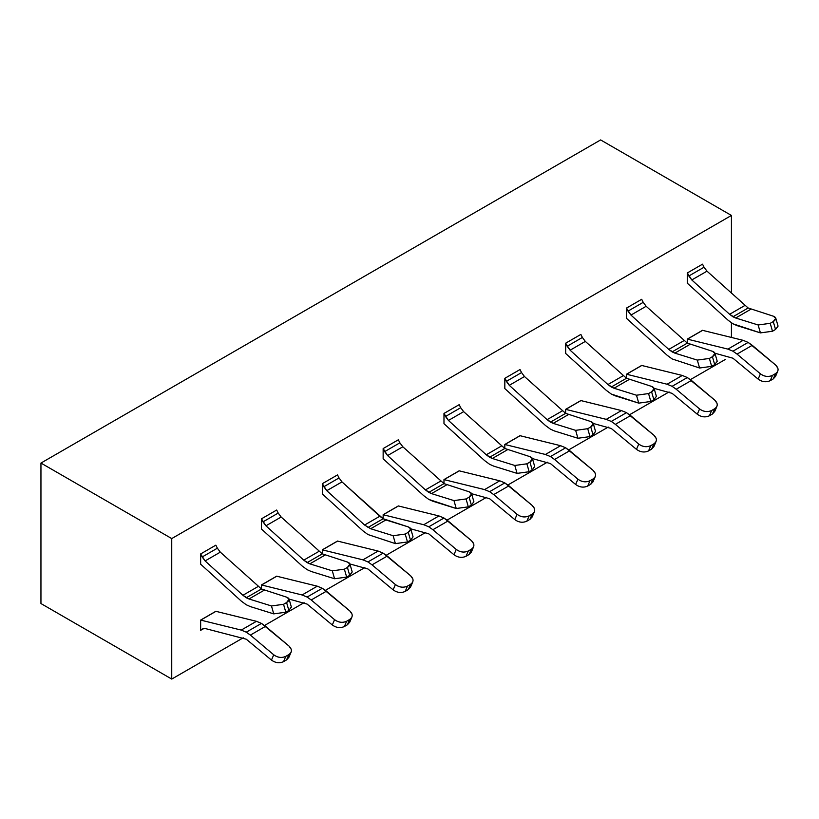 <?xml version="1.0" encoding="UTF-8"?>
<svg xmlns="http://www.w3.org/2000/svg" width="819" height="819" viewBox="0 0 819 819"><rect width="100%" height="100%" fill="white"/><g stroke="black" fill="none" stroke-linecap="round" stroke-linejoin="round"><path stroke-width="1.23" d="M600.634 139.926L731.428 215.448L731.428 293.366L731.428 215.448L600.634 139.926L40.95 463.063L600.634 139.926M731.428 322.85L731.428 337.448L731.428 322.85M40.95 603.552L40.95 463.063L40.95 603.552L162.623 673.802L40.95 603.552M725.347 359.449L690.407 379.627L725.347 359.449M669.072 391.943L629.576 414.742L669.072 391.943M608.241 427.068L568.734 449.866L608.241 427.068M547.399 462.182L507.903 484.991L547.399 462.182M486.568 497.307L447.072 520.116L486.568 497.307M425.737 532.432L386.23 555.241L425.737 532.432M364.895 567.557L325.399 590.356L364.895 567.557M304.064 602.682L264.557 625.481L304.064 602.682M243.223 637.796L171.744 679.074L162.623 673.802L171.744 679.074L171.744 538.574L40.95 463.063L171.744 538.574L731.428 215.448L171.744 538.574L171.744 679.074L243.223 637.796M775.532 329.484L773.269 321.57L770.229 323.321L772.491 331.245L775.532 329.484L772.491 331.245L760.411 332.893L732.954 323.802L727.917 320.075L687.407 283.282L727.917 320.075L732.954 323.802L737.059 325.634L760.411 332.893L772.491 331.245L770.229 323.321L773.269 321.57C776.607 319.328 776.637 317.537 773.351 316.195L748.156 307.995L707.002 271.171L704.053 267.219L688.84 275.993L691.789 279.944L707.002 271.171L691.789 279.944L729.596 314.291L744.809 305.518L729.596 314.291L732.954 316.779L748.156 307.995L732.954 316.779L735.687 317.997L750.9 309.213L735.687 317.997L758.148 324.979L770.229 323.321L758.148 324.979L760.411 332.893L758.148 324.979L735.687 317.997L729.596 314.291L691.789 279.944L687.325 272.952L687.325 283.21L687.325 272.952L688.84 275.993L704.053 267.219L707.002 271.171L748.156 307.995L773.351 316.195L775.777 318.233L773.269 321.57L775.532 329.484L778.05 326.126M593.11 478.931L590.765 484.275L587.725 486.036L589.987 480.733L593.028 478.982C596.365 476.545 596.396 473.689 593.12 470.403L569.758 450.696L554.555 459.479L577.907 479.187C581.91 482.053 585.933 482.565 589.987 480.733C585.872 482.575 581.838 482.053 577.907 479.187L575.644 484.479L550.45 463.585L532.422 458.589L550.45 463.585L575.644 484.479C579.606 487.346 583.63 487.858 587.725 486.036C583.671 487.868 579.647 487.346 575.644 484.479L577.907 479.187L554.555 459.479L569.758 450.696L565.653 447.788L550.45 456.562L554.555 459.479L550.45 456.562L565.653 447.788L560.626 445.7L545.413 454.473L550.45 456.562L545.413 454.473L560.626 445.7L520.116 435.718L504.903 444.502L545.413 454.473L504.903 444.502M532.268 514.056L529.924 519.4L526.883 521.15L529.156 515.857L532.196 514.107C535.534 511.67 535.565 508.814 532.278 505.528L508.927 485.821L493.714 494.594L517.076 514.312C521.079 517.178 525.102 517.69 529.156 515.857C525.03 517.7 521.007 517.178 517.076 514.312L514.803 519.604L489.608 498.71L471.58 493.703L489.608 498.71L514.803 519.604C518.775 522.471 522.798 522.983 526.883 521.15C522.829 522.983 518.806 522.471 514.803 519.604L517.076 514.312L493.714 494.594L508.927 485.821L504.821 482.903L489.608 491.687L493.714 494.594L489.608 491.687L504.821 482.903L499.785 480.814L484.582 489.598L489.608 491.687L484.582 489.598L499.785 480.814L459.275 470.843L444.072 479.627L484.582 489.598L444.072 479.627M471.437 549.18L469.092 554.524L466.052 556.275L468.314 550.982L471.355 549.221C474.703 546.795 474.733 543.939 471.447 540.653L448.085 520.945L432.882 529.719L456.234 549.436C460.237 552.303 464.271 552.815 468.314 550.982C464.199 552.815 460.176 552.303 456.234 549.436L453.972 554.729L428.777 533.834L410.749 528.828L428.777 533.834L453.972 554.729C457.934 557.585 461.967 558.108 466.052 556.275C461.998 558.108 457.975 557.596 453.972 554.729L456.234 549.436L432.882 529.719L448.085 520.935L443.98 518.028L428.777 526.812L432.882 529.719L428.777 526.812L443.98 518.028L438.953 515.939L423.74 524.723L428.777 526.812L423.74 524.723L438.953 515.939L398.443 505.968L383.231 514.752L423.74 524.723L383.231 514.752M410.606 584.305L408.251 589.639L405.21 591.4L407.483 586.107L410.524 584.346C413.861 581.92 413.892 579.053 410.616 575.777L387.254 556.06L372.041 564.844L395.403 584.561C399.406 587.418 403.429 587.94 407.483 586.107C403.357 587.94 399.334 587.428 395.403 584.561L393.13 589.854L367.936 568.959L349.908 563.953L367.936 568.959L393.13 589.854C397.102 592.71 401.126 593.232 405.21 591.4C401.167 593.232 397.133 592.721 393.13 589.854L395.403 584.561L372.041 564.844L387.254 556.06L383.149 553.153L367.936 561.936L372.041 564.844L367.936 561.936L383.149 553.153L378.122 551.064L362.909 559.848L367.936 561.936L362.909 559.848L378.122 551.064L337.602 541.093L322.399 549.866L362.909 559.848L322.399 549.866M349.764 619.43L347.42 624.764L344.379 626.525L346.652 621.232L349.693 619.471C353.03 617.035 353.061 614.178 349.774 610.902L326.423 591.185L311.21 599.969L334.572 619.676C338.575 622.542 342.598 623.064 346.652 621.232C342.526 623.064 338.503 622.553 334.572 619.676L332.299 624.979L307.105 604.084L289.076 599.078L307.105 604.084L332.299 624.979C336.271 627.835 340.294 628.347 344.379 626.525C340.325 628.357 336.302 627.835 332.299 624.979L334.572 619.676L311.21 599.969L326.423 591.185L322.317 588.277L307.105 597.061L311.21 599.969L307.105 597.061L322.317 588.277L317.281 586.189L302.078 594.973L307.105 597.061L302.078 594.973L317.281 586.189L276.771 576.218L261.568 584.991L302.078 594.973L261.568 584.991M288.933 654.545L286.589 659.889L283.548 661.65L285.811 656.347L288.851 654.596C292.188 652.159 292.219 649.303 288.943 646.017L265.581 626.31L250.379 635.094L273.73 654.801C277.733 657.667 281.756 658.179 285.811 656.347C281.695 658.189 277.661 657.667 273.73 654.801L271.468 660.094L246.273 639.209L205.108 628.501L202.16 629.053L205.108 628.501L246.273 639.209L271.468 660.094C275.43 662.96 279.453 663.472 283.548 661.65C279.494 663.482 275.471 662.96 271.468 660.094L273.73 654.801L250.379 635.094L265.581 626.31L261.476 623.402L246.273 632.176L250.379 635.094L246.273 632.176L261.476 623.402L256.449 621.314L241.236 630.087L246.273 632.176L241.236 630.087L256.449 621.314L215.94 611.332L200.727 620.116L241.236 630.087L200.727 620.116M775.613 373.566L773.269 378.91L770.229 380.661L772.491 375.368L775.532 373.607C778.879 371.181 778.91 368.325 775.624 365.039L752.262 345.321L737.059 354.105L760.411 373.822C764.414 376.689 768.447 377.201 772.491 375.368C768.376 377.201 764.352 376.689 760.411 373.822L758.148 379.115L732.954 358.22L714.926 353.214L732.954 358.22L758.148 379.115C762.11 381.971 766.144 382.493 770.229 380.661C766.174 382.493 762.151 381.982 758.148 379.115L760.411 373.822L737.059 354.105L752.262 345.321L748.156 342.414L732.954 351.197L737.059 354.105L732.954 351.197L748.156 342.414L743.13 340.325L727.917 349.109L732.954 351.197L727.917 349.109L743.13 340.325L702.62 330.354L687.407 339.138L727.917 349.109L687.407 339.138M714.782 408.691L712.428 414.025L709.387 415.786L711.66 410.493L714.7 408.732C718.038 406.296 718.068 403.439 714.792 400.163L691.431 380.446L676.218 389.23L699.58 408.947C703.582 411.803 707.606 412.326 711.66 410.493C707.534 412.326 703.511 411.814 699.58 408.947L697.307 414.24L672.112 393.345L654.084 388.339L672.112 393.345L697.307 414.24C701.279 417.096 705.302 417.618 709.387 415.786C705.343 417.618 701.31 417.106 697.307 414.24L699.58 408.947L676.218 389.23L691.431 380.446L687.325 377.539L672.112 386.322L676.218 389.23L672.112 386.322L687.325 377.539L682.299 375.45L667.086 384.234L672.112 386.322L667.086 384.234L682.299 375.45L641.779 365.479L626.576 374.252L667.086 384.234L626.576 374.252M653.941 443.816L651.596 449.15L648.556 450.911L650.829 445.608L653.869 443.857C657.207 441.421 657.237 438.564 653.951 435.288L630.599 415.571L615.386 424.355L638.748 444.062C642.751 446.928 646.775 447.45 650.829 445.608C646.703 447.45 642.68 446.939 638.748 444.062L636.476 449.365L611.281 428.47L593.253 423.464L611.281 428.47L636.476 449.365C640.438 452.221 644.471 452.733 648.556 450.911C644.502 452.743 640.478 452.221 636.476 449.365L638.748 444.062L615.386 424.355L630.599 415.571L626.494 412.663L611.281 421.437L615.386 424.355L611.281 421.437L626.494 412.663L621.457 410.575L606.255 419.359L611.281 421.437L606.255 419.359L621.457 410.575L580.947 400.593L565.734 409.377L606.255 419.359L565.734 409.377M289.066 599.037L291.339 606.951L288.851 610.462L285.811 612.223L273.73 613.871L250.379 606.613L246.273 604.78L241.236 601.064L200.727 564.26L241.236 601.064L246.273 604.78L250.379 606.613L273.73 613.871L285.811 612.223L283.548 604.309L286.589 602.549C289.926 600.307 289.957 598.515 286.67 597.174L261.476 588.974L220.311 552.149L217.373 548.198L202.16 556.981L205.108 560.933L220.311 552.149L205.108 560.933L242.915 595.28L258.128 586.496L242.915 595.28L246.273 597.757L261.476 588.974L246.273 597.757L249.007 598.976L264.22 590.202L249.007 598.976L271.468 605.958L283.548 604.309L271.468 605.958L273.73 613.871L271.468 605.958L249.007 598.976L242.915 595.28L205.108 560.933L200.645 553.941L200.645 564.199L200.645 553.941L202.16 556.981L217.373 548.198L220.311 552.149L261.476 588.974L286.67 597.174L289.097 599.211L286.589 602.549L288.851 610.462L291.369 607.104M349.908 563.922L352.17 571.836L349.693 575.347L346.652 577.098L334.572 578.746L311.21 571.488L307.105 569.655L302.078 565.939L261.568 529.135L302.078 565.939L307.105 569.655L311.21 571.488L334.572 578.746L346.652 577.098L344.379 569.185L347.42 567.434C350.757 565.182 350.788 563.39 347.512 562.059L322.317 553.859L281.152 517.024L278.204 513.073L262.991 521.857L265.94 525.808L281.152 517.024L265.94 525.808L303.747 560.155L318.96 551.371L303.747 560.155L307.105 562.633L322.317 553.859L307.105 562.633L309.838 563.851L325.051 555.077L309.838 563.851L332.299 570.833L344.379 569.185L332.299 570.833L334.572 578.746L332.299 570.833L309.838 563.851L303.747 560.155L265.94 525.808L261.476 518.816L261.476 529.074L261.476 518.816L262.991 521.857L278.204 513.073L281.152 517.024L322.317 553.859L347.512 562.059L349.938 564.086L347.42 567.434L349.693 575.347L352.201 571.99M379.791 516.257L364.588 525.03L370.679 528.736L393.13 535.708L405.21 534.06L407.483 541.973L410.524 540.223L407.483 541.973L395.403 543.621L367.936 534.541L362.909 530.814L322.399 494.011L362.909 530.814L367.936 534.541L395.403 543.621L407.483 541.973L405.21 534.06L408.251 532.309C411.599 530.067 411.629 528.275 408.343 526.934L383.149 518.734L341.984 481.9L339.035 477.948L323.833 486.732L326.781 490.683L341.984 481.9L326.781 490.683L364.588 525.03L379.791 516.246L383.149 518.734L367.936 527.508L383.149 518.734L385.882 519.952L370.679 528.736L385.882 519.952L408.343 526.934L410.769 528.972L408.251 532.309L410.524 540.223L413.042 536.865M471.355 505.098L469.092 497.184L466.052 498.945L468.314 506.859L471.355 505.098L468.314 506.859L456.234 508.507L428.777 499.416L423.74 495.69L383.231 458.896L423.74 495.69L428.777 499.416L432.882 501.248L456.234 508.507L468.314 506.859L466.052 498.945L469.092 497.184C472.43 494.942 472.461 493.151 469.174 491.809L443.98 483.609L402.825 446.785L399.877 442.833L384.664 451.607L387.612 455.559L402.825 446.785L387.612 455.559L425.419 489.905L440.632 481.132L425.419 489.905L428.777 492.393L443.98 483.609L428.777 492.393L431.511 493.611L446.724 484.828L431.511 493.611L453.972 500.593L466.052 498.945L453.972 500.593L456.234 508.507L453.972 500.593L431.511 493.611L425.419 489.905L387.612 455.559L383.149 448.566L383.149 458.824L383.149 448.566L384.664 451.607L399.877 442.833L402.825 446.785L443.98 483.609L469.174 491.809L471.601 493.847L469.092 497.184L471.355 505.098L473.873 501.74M532.411 458.548L534.674 466.461L532.196 469.973L529.156 471.734L517.076 473.382L493.714 466.124L489.608 464.291L484.582 460.575L444.072 423.771L484.582 460.575L489.608 464.291L493.714 466.124L517.076 473.382L529.156 471.734L526.883 463.82L529.924 462.059C533.261 459.817 533.292 458.026 530.016 456.685L504.821 448.484L463.656 411.66L460.708 407.708L445.505 416.482L448.443 420.444L463.656 411.66L448.443 420.444L486.261 454.791L501.463 446.007L486.261 454.791L489.608 457.268L504.821 448.484L489.608 457.268L492.352 458.486L507.555 449.703L492.352 458.486L514.803 465.468L526.883 463.82L514.803 465.468L517.076 473.382L514.803 465.468L492.352 458.486L486.261 454.791L448.443 420.444L443.98 413.441L443.98 423.71L443.98 413.441L445.505 416.482L460.708 407.708L463.656 411.66L504.821 448.484L530.016 456.685L532.442 458.722L529.924 462.059L532.196 469.973L534.705 466.615M593.243 423.423L595.515 431.337L593.028 434.848L589.987 436.609L577.907 438.257L554.555 430.999L550.45 429.166L545.413 425.45L504.903 388.646L545.413 425.45L550.45 429.166L554.555 430.999L577.907 438.257L589.987 436.609L587.725 428.695L590.765 426.934C594.103 424.692 594.133 422.901 590.847 421.56L565.653 413.36L524.488 376.535L521.549 372.584L506.337 381.367L509.285 385.319L524.488 376.535L509.285 385.319L547.092 419.666L562.305 410.882L547.092 419.666L550.45 422.143L565.653 413.36L550.45 422.143L553.183 423.362L568.396 414.588L553.183 423.362L575.644 430.344L587.725 428.695L575.644 430.344L577.907 438.257L575.644 430.344L553.183 423.362L547.092 419.666L509.285 385.319L504.821 378.327L504.821 388.585L504.821 378.327L506.337 381.367L521.549 372.584L524.488 376.535L565.653 413.36L590.847 421.56L593.273 423.597L590.765 426.934L593.028 434.848L595.546 431.49M653.869 399.733L651.596 391.82L648.556 393.57L650.829 401.484L653.869 399.733L650.829 401.484L638.748 403.132L611.281 394.041L606.255 390.325L565.734 353.521L606.255 390.325L611.281 394.041L615.386 395.874L638.748 403.132L650.829 401.484L648.556 393.57L651.596 391.82C654.934 389.568 654.965 387.776 651.689 386.435L626.494 378.245L585.329 341.41L582.381 337.459L567.168 346.242L570.116 350.194L585.329 341.41L570.116 350.194L607.923 384.541L623.136 375.757L607.923 384.541L611.281 387.018L626.494 378.245L611.281 387.018L614.015 388.237L629.227 379.463L614.015 388.237L636.476 395.219L648.556 393.57L636.476 395.219L638.748 403.132L636.476 395.219L614.015 388.237L607.923 384.541L570.116 350.194L565.653 343.202L565.653 353.46L565.653 343.202L567.168 346.242L582.381 337.459L585.329 341.41L626.494 378.245L651.689 386.435L654.115 388.472L651.596 391.82L653.869 399.733L656.377 396.376M714.7 364.609L712.428 356.695L709.387 358.446L711.66 366.359L714.7 364.609L711.66 366.359L699.58 368.007L672.112 358.927L667.086 355.2L626.576 318.396L667.086 355.2L672.112 358.927L699.58 368.007L711.66 366.359L709.387 358.446L712.428 356.695C715.775 354.453 715.806 352.661 712.52 351.32L687.325 343.12L646.16 306.286L643.212 302.334L628.009 311.118L630.958 315.069L646.16 306.286L630.958 315.069L668.765 349.416L683.967 340.632L668.765 349.416L672.112 351.894L687.325 343.12L672.112 351.894L674.856 353.122L690.059 344.338L674.856 353.122L697.307 360.094L709.387 358.446L697.307 360.094L699.58 368.007L697.307 360.094L674.856 353.122L668.765 349.416L630.958 315.069L626.494 308.077L626.494 318.335L626.494 308.077L628.009 311.118L643.212 302.334L646.16 306.286L687.325 343.12L712.52 351.32L714.946 353.358L712.428 356.695L714.7 364.609L717.219 361.251M520.116 435.718L560.626 445.7L565.653 447.788L593.12 470.403L595.362 473.577M594.748 477.467L593.028 478.982L590.765 484.275L593.079 481.654M587.725 486.036L590.765 484.275L593.028 478.982L589.987 480.733L587.725 486.036M459.275 470.843L499.785 480.814L504.821 482.903L532.278 505.528L534.52 508.701M533.916 512.592L532.196 514.107L529.924 519.4L532.248 516.779M526.883 521.15L529.924 519.4L532.196 514.107L529.156 515.857L526.883 521.15M398.443 505.968L438.953 515.939L443.98 518.028L471.447 540.653L473.689 543.826M473.085 547.716L471.355 549.221L469.092 554.524L471.406 551.904M466.052 556.275L469.092 554.524L471.355 549.221L468.314 550.982L466.052 556.275M337.602 541.093L378.122 551.064L383.149 553.153L410.616 575.777L412.848 578.951M412.244 582.841L410.524 584.346L408.251 589.639L410.575 587.028M405.21 591.4L408.251 589.639L410.524 584.346L407.483 586.107L405.21 591.4M276.771 576.218L317.281 586.189L322.317 588.277L349.774 610.902L352.016 614.076M351.412 617.956L349.693 619.471L347.42 624.764L349.733 622.153M344.379 626.525L347.42 624.764L349.693 619.471L346.652 621.232L344.379 626.525M215.94 611.332L256.449 621.314L261.476 623.402L288.943 646.017L291.185 649.201M290.571 653.081L288.851 654.596L286.589 659.889L288.902 657.278M283.548 661.65L286.589 659.889L288.851 654.596L285.811 656.347L283.548 661.65M702.62 330.354L743.13 340.325L748.156 342.414L775.624 365.039L777.866 368.212M777.262 372.102L775.532 373.607L773.269 378.91L775.583 376.29M770.229 380.661L773.269 378.91L775.532 373.607L772.491 375.368L770.229 380.661M641.779 365.479L682.299 375.45L687.325 377.539L714.792 400.163L717.024 403.337M716.42 407.227L714.7 408.732L712.428 414.025L714.752 411.414M709.387 415.786L712.428 414.025L714.7 408.732L711.66 410.493L709.387 415.786M580.947 400.593L621.457 410.575L626.494 412.663L653.951 435.288L656.193 438.462M655.589 442.342L653.869 443.857L651.596 449.15L653.91 446.539M648.556 450.911L651.596 449.15L653.869 443.857L650.829 445.608L648.556 450.911M286.589 602.549L283.548 604.309L285.811 612.223L288.851 610.462L286.589 602.549M347.42 567.434L344.379 569.185L346.652 577.098L349.693 575.347L347.42 567.434M410.524 540.223L408.251 532.309L405.21 534.06L393.13 535.708L395.403 543.621L393.13 535.708L370.679 528.736L364.588 525.03L326.781 490.683L322.317 483.691L322.317 493.949L322.317 483.691L323.833 486.732L339.035 477.948L341.984 481.9L379.791 516.246M529.924 462.059L526.883 463.82L529.156 471.734L532.196 469.973L529.924 462.059M590.765 426.934L587.725 428.695L589.987 436.609L593.028 434.848L590.765 426.934M702.538 264.168L704.053 267.219L702.538 264.168L687.325 272.952L702.538 264.168M504.821 444.471L504.821 448.484L504.821 444.471L520.024 435.667M443.98 479.586L443.98 483.609L443.98 479.586L459.193 470.792M383.149 514.711L383.149 518.734L383.149 514.711L398.362 505.917M322.317 549.836L322.317 553.859L322.317 549.836M261.476 584.961L261.476 588.974L261.476 584.961M200.645 620.085L200.645 630.343L204.054 628.378L200.645 630.343L200.645 620.085L215.847 611.291M687.325 339.097L687.325 343.12L687.325 339.097M626.494 374.222L626.494 378.245L626.494 374.222L641.697 365.428M565.653 409.346L565.653 413.36L565.653 409.346L580.866 400.552M215.847 545.157L217.373 548.198L215.847 545.157L200.645 553.941L215.847 545.157M276.689 510.032L278.204 513.073L276.689 510.032L261.476 518.816L276.689 510.032M337.52 474.907L339.035 477.948L337.52 474.907L322.317 483.691L337.52 474.907M398.362 439.783L399.877 442.833L398.362 439.783L383.149 448.566L398.362 439.783M459.193 404.668L460.708 407.708L459.193 404.668L443.98 413.441L459.193 404.668M520.024 369.543L521.549 372.584L520.024 369.543L504.821 378.327L520.024 369.543M580.866 334.418L582.381 337.459L580.866 334.418L565.653 343.202L580.866 334.418M641.697 299.293L643.212 302.334L641.697 299.293L626.494 308.077L641.697 299.293M687.325 339.086L702.538 330.303M322.317 549.825L337.52 541.042M261.476 584.94L276.689 576.166M775.747 318.059L778.019 325.972M410.739 528.798L413.001 536.711M471.57 493.673L473.843 501.586M654.074 388.308L656.347 396.222M714.915 353.184L717.178 361.097M595.239 476.617L592.966 481.91M534.408 511.742L532.135 517.035M473.566 546.867L471.304 552.16M412.735 581.992L410.462 587.284M351.894 617.106L349.631 622.409M291.062 652.231L288.79 657.524M777.743 371.253L775.48 376.545M716.912 406.378L714.639 411.67M656.07 441.492L653.808 446.795"/></g></svg>
